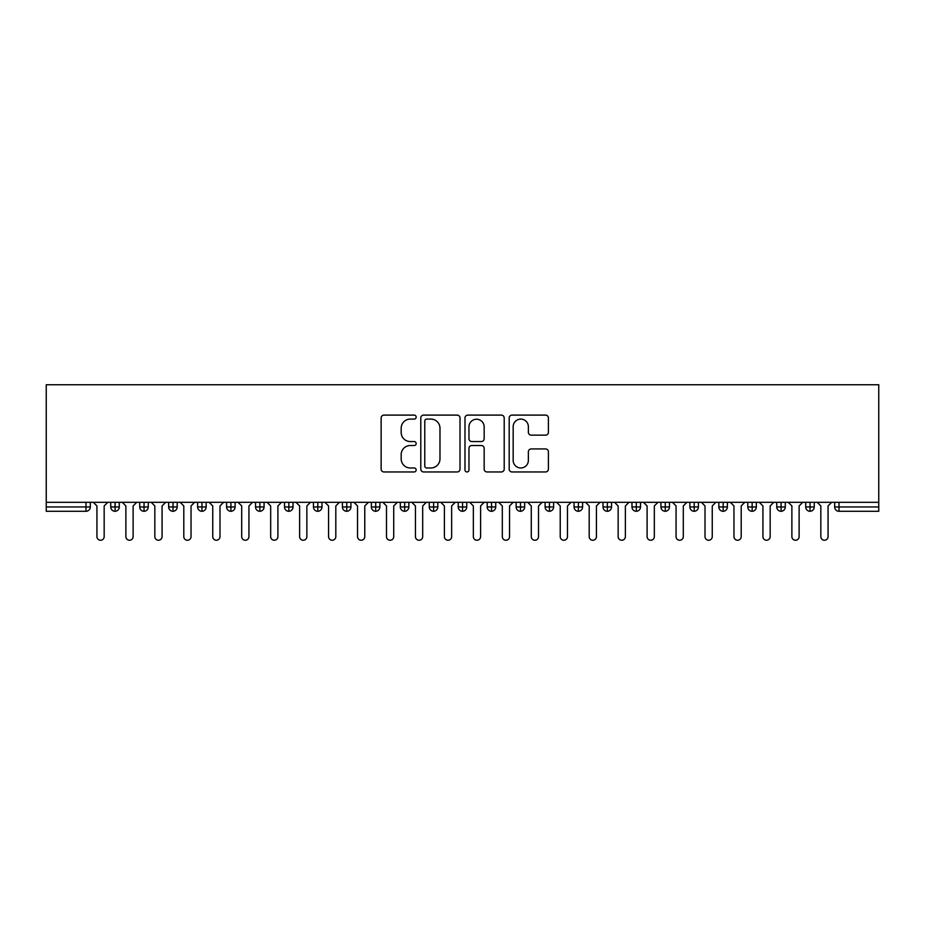 <?xml version="1.0" encoding="UTF-8"?>
<svg xmlns="http://www.w3.org/2000/svg" width="925" height="925" viewBox="0 0 925 925"><rect width="100%" height="100%" fill="white"/><g stroke="black" fill="none" stroke-linecap="round" stroke-linejoin="round"><path stroke-width="1.39" d="M416.169 417.106A1.989 1.989 0 0 0 414.18 415.105L383.979 415.105A2.844 2.844 0 0 0 381.135 417.95L381.135 469.114A2.844 2.844 0 0 0 383.979 471.958L414.18 471.958A1.989 1.989 0 0 0 416.169 469.969A1.989 1.989 0 0 0 414.18 467.981L410.272 467.981A9.1 9.1 0 0 1 401.172 458.881L401.172 454.614A9.1 9.1 0 0 1 410.272 445.526L414.18 445.526A1.989 1.989 0 0 0 416.169 443.538A1.989 1.989 0 0 0 414.18 441.549L410.272 441.549A9.1 9.1 0 0 1 401.172 432.449L401.172 428.183A9.1 9.1 0 0 1 410.272 419.094L414.18 419.094A1.989 1.989 0 0 0 416.169 417.106M545.565 435.143A2.844 2.844 0 0 0 548.409 432.31L548.409 417.95A2.844 2.844 0 0 0 545.565 415.105L512.022 415.105A2.844 2.844 0 0 0 509.189 417.95L509.189 469.114A2.844 2.844 0 0 0 512.022 471.958L545.565 471.958A2.844 2.844 0 0 0 548.409 469.114L548.409 451.782A2.844 2.844 0 0 0 545.565 448.937L531.216 448.937A2.844 2.844 0 0 0 528.372 451.782L528.372 460.373A7.608 7.608 0 0 1 520.763 467.981A7.608 7.608 0 0 1 513.167 460.373L513.167 426.691A7.608 7.608 0 0 1 520.763 419.094A7.608 7.608 0 0 1 528.372 426.691L528.372 432.31A2.844 2.844 0 0 0 531.216 435.143L545.565 435.143M46.25 502.31L46.25 384.754L878.75 384.754L878.75 502.31L46.25 502.31L46.25 506.946L85.99 506.946L85.99 502.31M460.014 417.95A2.844 2.844 0 0 0 457.17 415.105L423.627 415.105A2.844 2.844 0 0 0 420.794 417.95L420.794 469.114A2.844 2.844 0 0 0 423.627 471.958L457.17 471.958A2.844 2.844 0 0 0 460.014 469.114L460.014 417.95M467.83 415.105L501.373 415.105A2.844 2.844 0 0 1 504.206 417.95L504.206 469.114A2.844 2.844 0 0 1 501.373 471.958L487.012 471.958A2.844 2.844 0 0 1 484.168 469.114L484.168 448.371A2.844 2.844 0 0 0 481.335 445.526L471.808 445.526A2.844 2.844 0 0 0 468.963 448.371L468.963 469.969A1.989 1.989 0 0 1 466.975 471.958A1.989 1.989 0 0 1 464.986 469.969L464.986 417.95A2.844 2.844 0 0 1 467.83 415.105M90.338 502.31L90.338 506.946A4.348 4.348 0 0 1 85.99 511.294L46.25 511.294L46.25 506.946M878.75 511.294L839.01 511.294A4.348 4.348 0 0 1 834.662 506.946L834.662 502.31L834.662 506.946A4.348 4.348 0 0 0 839.01 511.294L839.01 506.946L878.75 506.946L878.75 511.294M878.75 502.31L878.75 506.946M115.093 502.31L115.093 506.946L110.746 506.946L110.746 502.31L110.746 506.946A4.348 4.348 0 0 0 115.093 511.294A4.348 4.348 0 0 0 119.29 506.946L119.29 502.31L119.29 506.946A4.348 4.348 0 0 1 115.093 511.294A4.348 4.348 0 0 1 110.746 506.946A4.348 4.348 0 0 0 115.093 511.294L115.093 506.946L119.29 506.946M85.99 511.294A4.348 4.348 0 0 0 90.338 506.946A4.348 4.348 0 0 1 85.99 511.294L85.99 506.946L90.338 506.946M144.046 502.31L144.046 506.946L139.71 506.946L139.71 502.31L139.71 506.946A4.348 4.348 0 0 0 144.046 511.294A4.348 4.348 0 0 0 148.254 506.946L148.254 502.31L148.254 506.946A4.348 4.348 0 0 1 144.046 511.294A4.348 4.348 0 0 1 139.71 506.946A4.348 4.348 0 0 0 144.046 511.294L144.046 506.946L148.254 506.946M173.01 502.31L173.01 506.946L168.662 506.946L168.662 502.31L168.662 506.946A4.348 4.348 0 0 0 173.01 511.294A4.348 4.348 0 0 0 177.207 506.946L177.207 502.31L177.207 506.946A4.348 4.348 0 0 1 173.01 511.294A4.348 4.348 0 0 1 168.662 506.946A4.348 4.348 0 0 0 173.01 511.294L173.01 506.946L177.207 506.946M201.962 502.31L201.962 511.294A4.348 4.348 0 0 1 197.615 506.946L197.615 502.31L197.615 506.946A4.348 4.348 0 0 0 201.962 511.294A4.348 4.348 0 0 0 206.159 506.946L206.159 502.31M230.915 502.31L230.915 511.294A4.348 4.348 0 0 1 226.579 506.946A4.348 4.348 0 0 0 230.915 511.294A4.348 4.348 0 0 1 226.579 506.946L226.579 502.31M235.123 502.31L235.123 506.946A4.348 4.348 0 0 1 230.915 511.294A4.348 4.348 0 0 0 235.123 506.946L226.579 506.946M259.879 502.31L259.879 506.946L255.531 506.946L255.531 502.31L255.531 506.946A4.348 4.348 0 0 0 259.879 511.294A4.348 4.348 0 0 0 264.076 506.946L264.076 502.31L264.076 506.946A4.348 4.348 0 0 1 259.879 511.294A4.348 4.348 0 0 1 255.531 506.946A4.348 4.348 0 0 0 259.879 511.294L259.879 506.946L264.076 506.946M288.831 511.294A4.348 4.348 0 0 1 284.495 506.946L284.495 502.31L284.495 506.946A4.348 4.348 0 0 0 288.831 511.294A4.348 4.348 0 0 0 293.028 506.946L293.028 502.31L293.028 506.946A4.348 4.348 0 0 1 288.831 511.294L288.831 506.946L293.028 506.946M317.795 502.31L317.795 506.946L313.448 506.946L313.448 502.31L313.448 506.946A4.348 4.348 0 0 0 317.795 511.294A4.348 4.348 0 0 0 321.993 506.946L321.993 502.31L321.993 506.946A4.348 4.348 0 0 1 317.795 511.294A4.348 4.348 0 0 1 313.448 506.946A4.348 4.348 0 0 0 317.795 511.294L317.795 506.946L321.993 506.946M346.748 502.31L346.748 511.294A4.348 4.348 0 0 1 342.4 506.946L342.4 502.31L342.4 506.946A4.348 4.348 0 0 0 346.748 511.294A4.348 4.348 0 0 0 350.945 506.946L350.945 502.31M375.7 502.31L375.7 511.294A4.348 4.348 0 0 1 371.364 506.946L371.364 502.31L371.364 506.946A4.348 4.348 0 0 0 375.7 511.294A4.348 4.348 0 0 0 379.897 506.946L379.897 502.31M404.664 502.31L404.664 511.294A4.348 4.348 0 0 1 400.317 506.946L400.317 502.31L400.317 506.946A4.348 4.348 0 0 0 404.664 511.294A4.348 4.348 0 0 0 408.862 506.946L408.862 502.31M433.617 502.31L433.617 506.946L429.269 506.946L429.269 502.31L429.269 506.946A4.348 4.348 0 0 0 433.617 511.294A4.348 4.348 0 0 0 437.814 506.946L437.814 502.31L437.814 506.946A4.348 4.348 0 0 1 433.617 511.294A4.348 4.348 0 0 1 429.269 506.946A4.348 4.348 0 0 0 433.617 511.294L433.617 506.946L437.814 506.946M462.569 502.31L462.569 506.946L458.233 506.946L458.233 502.31L458.233 506.946A4.348 4.348 0 0 0 462.569 511.294A4.348 4.348 0 0 0 466.767 506.946L466.767 502.31L466.767 506.946A4.348 4.348 0 0 1 462.569 511.294A4.348 4.348 0 0 1 458.233 506.946A4.348 4.348 0 0 0 462.569 511.294L462.569 506.946L466.767 506.946M491.533 502.31L491.533 506.946L487.186 506.946L487.186 502.31L487.186 506.946A4.348 4.348 0 0 0 491.533 511.294A4.348 4.348 0 0 0 495.731 506.946L495.731 502.31L495.731 506.946A4.348 4.348 0 0 1 491.533 511.294A4.348 4.348 0 0 1 487.186 506.946A4.348 4.348 0 0 0 491.533 511.294L491.533 506.946L495.731 506.946M520.486 502.31L520.486 511.294A4.348 4.348 0 0 1 516.138 506.946L516.138 502.31L516.138 506.946A4.348 4.348 0 0 0 520.486 511.294A4.348 4.348 0 0 0 524.683 506.946L524.683 502.31M549.438 502.31L549.438 511.294A4.348 4.348 0 0 1 545.102 506.946L545.102 502.31L545.102 506.946A4.348 4.348 0 0 0 549.438 511.294A4.348 4.348 0 0 0 553.636 506.946L553.636 502.31M578.403 502.31L578.403 506.946L574.055 506.946L574.055 502.31L574.055 506.946A4.348 4.348 0 0 0 578.403 511.294A4.348 4.348 0 0 0 582.6 506.946L582.6 502.31L582.6 506.946A4.348 4.348 0 0 1 578.403 511.294A4.348 4.348 0 0 1 574.055 506.946A4.348 4.348 0 0 0 578.403 511.294L578.403 506.946L582.6 506.946M607.355 502.31L607.355 511.294A4.348 4.348 0 0 1 603.007 506.946L603.007 502.31L603.007 506.946A4.348 4.348 0 0 0 607.355 511.294A4.348 4.348 0 0 0 611.552 506.946L611.552 502.31M636.308 502.31L636.308 511.294A4.348 4.348 0 0 1 631.972 506.946L631.972 502.31L631.972 506.946A4.348 4.348 0 0 0 636.308 511.294A4.348 4.348 0 0 0 640.505 506.946L640.505 502.31M665.272 502.31L665.272 511.294A4.348 4.348 0 0 1 660.924 506.946L660.924 502.31L660.924 506.946A4.348 4.348 0 0 0 665.272 511.294A4.348 4.348 0 0 0 669.469 506.946L669.469 502.31M694.224 502.31L694.224 511.294A4.348 4.348 0 0 1 689.877 506.946L689.877 502.31M698.421 502.31L698.421 506.946A4.348 4.348 0 0 1 694.224 511.294A4.348 4.348 0 0 0 698.421 506.946L689.877 506.946A4.348 4.348 0 0 0 694.224 511.294M723.177 502.31L723.177 511.294A4.348 4.348 0 0 1 718.841 506.946L718.841 502.31L718.841 506.946A4.348 4.348 0 0 0 723.177 511.294A4.348 4.348 0 0 0 727.385 506.946L727.385 502.31M752.141 502.31L752.141 511.294A4.348 4.348 0 0 1 747.793 506.946L747.793 502.31L747.793 506.946A4.348 4.348 0 0 0 752.141 511.294A4.348 4.348 0 0 0 756.338 506.946L756.338 502.31M781.093 502.31L781.093 511.294A4.348 4.348 0 0 1 776.746 506.946L776.746 502.31L776.746 506.946A4.348 4.348 0 0 0 781.093 511.294A4.348 4.348 0 0 0 785.29 506.946L785.29 502.31M810.046 502.31L810.046 511.294A4.348 4.348 0 0 1 805.71 506.946L805.71 502.31L805.71 506.946A4.348 4.348 0 0 0 810.046 511.294A4.348 4.348 0 0 0 814.254 506.946L814.254 502.31M288.831 502.31L288.831 506.946L284.495 506.946M426.76 419.094A1.989 1.989 0 0 0 424.772 421.083L424.772 465.992A1.989 1.989 0 0 0 426.76 467.981L430.877 467.981A9.1 9.1 0 0 0 439.976 458.881L439.976 428.183A9.1 9.1 0 0 0 430.877 419.094L426.76 419.094M484.168 426.83A7.608 7.608 0 0 0 476.572 419.233A7.608 7.608 0 0 0 468.963 426.83L468.963 438.704A2.844 2.844 0 0 0 471.808 441.549L481.335 441.549A2.844 2.844 0 0 0 484.168 438.704L484.168 426.83M96.928 536.627L96.928 505.94L96.928 536.627A3.619 3.619 0 0 0 100.547 540.246A3.619 3.619 0 0 0 104.167 536.627L104.167 505.94L104.167 536.627M107.786 502.31L104.167 505.94M96.928 505.94L93.309 502.31M125.881 536.627L125.881 505.94L125.881 536.627A3.619 3.619 0 0 0 129.5 540.246A3.619 3.619 0 0 0 133.119 536.627L133.119 505.94L133.119 536.627M154.833 536.627L154.833 505.94L154.833 536.627A3.619 3.619 0 0 0 158.452 540.246A3.619 3.619 0 0 0 162.072 536.627L162.072 505.94L162.072 536.627M183.798 536.627L183.798 505.94L183.798 536.627A3.619 3.619 0 0 0 187.417 540.246A3.619 3.619 0 0 0 191.036 536.627L191.036 505.94L191.036 536.627M212.75 536.627L212.75 505.94L212.75 536.627A3.619 3.619 0 0 0 216.369 540.246A3.619 3.619 0 0 0 219.988 536.627L219.988 505.94L219.988 536.627M136.738 502.31L133.119 505.94M125.881 505.94L122.262 502.31M165.691 502.31L162.072 505.94M154.833 505.94L151.214 502.31M194.655 502.31L191.036 505.94M183.798 505.94L180.178 502.31M223.607 502.31L219.988 505.94M212.75 505.94L209.131 502.31M241.702 536.627L241.702 505.94L241.702 536.627A3.619 3.619 0 0 0 245.322 540.246A3.619 3.619 0 0 0 248.941 536.627L248.941 505.94L248.941 536.627M252.56 502.31L248.941 505.94M241.702 505.94L238.083 502.31M270.667 536.627L270.667 505.94L270.667 536.627A3.619 3.619 0 0 0 274.286 540.246A3.619 3.619 0 0 0 277.905 536.627L277.905 505.94L277.905 536.627M299.619 536.627L299.619 505.94L299.619 536.627A3.619 3.619 0 0 0 303.238 540.246A3.619 3.619 0 0 0 306.857 536.627L306.857 505.94L306.857 536.627M328.572 536.627L328.572 505.94L328.572 536.627A3.619 3.619 0 0 0 332.191 540.246A3.619 3.619 0 0 0 335.81 536.627L335.81 505.94L335.81 536.627M357.536 536.627L357.536 505.94L357.536 536.627A3.619 3.619 0 0 0 361.155 540.246A3.619 3.619 0 0 0 364.774 536.627L364.774 505.94L364.774 536.627M281.524 502.31L277.905 505.94M270.667 505.94L267.048 502.31M310.476 502.31L306.857 505.94M299.619 505.94L296 502.31M339.44 502.31L335.81 505.94M328.572 505.94L324.953 502.31M368.393 502.31L364.774 505.94M357.536 505.94L353.917 502.31M386.488 536.627L386.488 505.94L386.488 536.627A3.619 3.619 0 0 0 390.107 540.246A3.619 3.619 0 0 0 393.726 536.627L393.726 505.94L393.726 536.627M415.441 536.627L415.441 505.94L415.441 536.627A3.619 3.619 0 0 0 419.06 540.246A3.619 3.619 0 0 0 422.69 536.627L422.69 505.94L422.69 536.627M444.405 536.627L444.405 505.94L444.405 536.627A3.619 3.619 0 0 0 448.024 540.246A3.619 3.619 0 0 0 451.643 536.627L451.643 505.94L451.643 536.627M473.357 536.627L473.357 505.94L473.357 536.627A3.619 3.619 0 0 0 476.976 540.246A3.619 3.619 0 0 0 480.595 536.627L480.595 505.94L480.595 536.627M502.31 536.627L502.31 505.94L502.31 536.627A3.619 3.619 0 0 0 505.94 540.246A3.619 3.619 0 0 0 509.559 536.627L509.559 505.94L509.559 536.627M397.345 502.31L393.726 505.94M386.488 505.94L382.869 502.31M426.309 502.31L422.69 505.94M415.441 505.94L411.822 502.31M455.262 502.31L451.643 505.94M444.405 505.94L440.786 502.31M484.214 502.31L480.595 505.94M473.357 505.94L469.738 502.31M513.178 502.31L509.559 505.94M502.31 505.94L498.691 502.31M531.274 536.627L531.274 505.94L531.274 536.627A3.619 3.619 0 0 0 534.893 540.246A3.619 3.619 0 0 0 538.512 536.627L538.512 505.94L538.512 536.627M542.131 502.31L538.512 505.94M531.274 505.94L527.655 502.31M560.226 536.627L560.226 505.94L560.226 536.627A3.619 3.619 0 0 0 563.845 540.246A3.619 3.619 0 0 0 567.464 536.627L567.464 505.94L567.464 536.627M571.083 502.31L567.464 505.94M560.226 505.94L556.607 502.31M589.19 536.627L589.19 505.94L589.19 536.627A3.619 3.619 0 0 0 592.809 540.246A3.619 3.619 0 0 0 596.428 536.627L596.428 505.94L596.428 536.627M600.048 502.31L596.428 505.94M589.19 505.94L585.56 502.31M618.143 536.627L618.143 505.94L618.143 536.627A3.619 3.619 0 0 0 621.762 540.246A3.619 3.619 0 0 0 625.381 536.627L625.381 505.94L625.381 536.627M629 502.31L625.381 505.94M618.143 505.94L614.524 502.31M647.095 536.627L647.095 505.94L647.095 536.627A3.619 3.619 0 0 0 650.714 540.246A3.619 3.619 0 0 0 654.333 536.627L654.333 505.94L654.333 536.627M657.952 502.31L654.333 505.94M647.095 505.94L643.476 502.31M676.059 536.627L676.059 505.94L676.059 536.627A3.619 3.619 0 0 0 679.678 540.246A3.619 3.619 0 0 0 683.298 536.627L683.298 505.94L683.298 536.627M686.917 502.31L683.298 505.94M676.059 505.94L672.44 502.31M705.012 536.627L705.012 505.94L705.012 536.627A3.619 3.619 0 0 0 708.631 540.246A3.619 3.619 0 0 0 712.25 536.627L712.25 505.94L712.25 536.627M715.869 502.31L712.25 505.94M705.012 505.94L701.393 502.31M733.964 536.627L733.964 505.94L733.964 536.627A3.619 3.619 0 0 0 737.583 540.246A3.619 3.619 0 0 0 741.202 536.627L741.202 505.94L741.202 536.627M744.822 502.31L741.202 505.94M733.964 505.94L730.345 502.31M762.928 536.627L762.928 505.94L762.928 536.627A3.619 3.619 0 0 0 766.548 540.246A3.619 3.619 0 0 0 770.167 536.627L770.167 505.94L770.167 536.627M773.786 502.31L770.167 505.94M762.928 505.94L759.309 502.31M791.881 536.627L791.881 505.94L791.881 536.627A3.619 3.619 0 0 0 795.5 540.246A3.619 3.619 0 0 0 799.119 536.627L799.119 505.94L799.119 536.627M802.738 502.31L799.119 505.94M791.881 505.94L788.262 502.31M820.833 536.627L820.833 505.94L820.833 536.627A3.619 3.619 0 0 0 824.452 540.246A3.619 3.619 0 0 0 828.072 536.627L828.072 505.94L828.072 536.627M831.691 502.31L828.072 505.94M820.833 505.94L817.214 502.31M839.01 502.31L839.01 506.946L834.662 506.946A4.348 4.348 0 0 0 839.01 511.294M197.615 506.946A4.348 4.348 0 0 0 201.962 511.294A4.348 4.348 0 0 0 206.159 506.946L197.615 506.946M342.4 506.946A4.348 4.348 0 0 0 346.748 511.294A4.348 4.348 0 0 0 350.945 506.946L342.4 506.946M371.364 506.946A4.348 4.348 0 0 0 375.7 511.294A4.348 4.348 0 0 0 379.897 506.946L371.364 506.946M400.317 506.946A4.348 4.348 0 0 0 404.664 511.294A4.348 4.348 0 0 0 408.862 506.946L400.317 506.946M516.138 506.946A4.348 4.348 0 0 0 520.486 511.294A4.348 4.348 0 0 0 524.683 506.946L516.138 506.946M545.102 506.946A4.348 4.348 0 0 0 549.438 511.294A4.348 4.348 0 0 0 553.636 506.946L545.102 506.946M603.007 506.946L611.552 506.946A4.348 4.348 0 0 1 607.355 511.294M631.972 506.946A4.348 4.348 0 0 0 636.308 511.294A4.348 4.348 0 0 0 640.505 506.946L631.972 506.946M660.924 506.946A4.348 4.348 0 0 0 665.272 511.294A4.348 4.348 0 0 0 669.469 506.946L660.924 506.946M718.841 506.946L727.385 506.946A4.348 4.348 0 0 1 723.177 511.294M747.793 506.946L756.338 506.946A4.348 4.348 0 0 1 752.141 511.294M776.746 506.946A4.348 4.348 0 0 0 781.093 511.294A4.348 4.348 0 0 0 785.29 506.946L776.746 506.946M805.71 506.946A4.348 4.348 0 0 0 810.046 511.294A4.348 4.348 0 0 0 814.254 506.946L805.71 506.946"/></g></svg>
